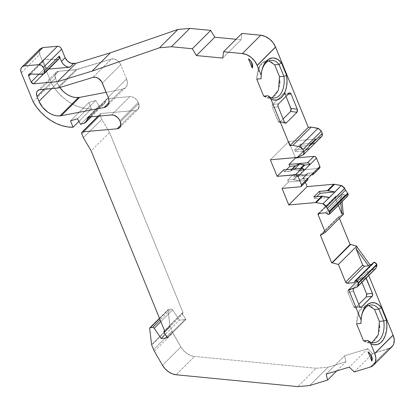 <?xml version="1.0" encoding="UTF-8"?>
<svg xmlns="http://www.w3.org/2000/svg" width="415" height="415" viewBox="0 0 415 415"><rect width="100%" height="100%" fill="white"/><g stroke="black" fill="none" stroke-linecap="round" stroke-linejoin="round"><path stroke-width="0.31" stroke-dasharray="2.08 1.56" d="M164.636 330.9L182.481 312.811L182.507 314.269L164.122 332.607M292.336 169.138L290.407 171.068L292.336 169.138L290.407 171.068L293.981 169.652L294.707 168.931L293.981 169.652L298.427 170.358L300.356 168.428M326.776 213.45L345.161 195.112L343.781 194.443L345.161 195.112L326.776 213.45L345.161 195.112L347.189 196.119L328.81 214.456L347.91 195.756M167.489 337.893L185.873 319.555L167.489 337.893L185.873 319.555L179.472 320.126L165.258 334.303M373.433 262.576L373.069 263.509L354.69 281.847L373.069 263.509L372.872 264.101L372.317 264.365L373.069 263.509L354.69 281.847M313.833 196.876L314.612 198.78L313.833 196.876L314.612 198.78L329.469 197.462L314.612 198.78L316.79 196.611L314.612 198.78L329.469 197.462M300.154 144.332L294.64 149.836L309.491 148.518L315.006 143.014L300.154 144.332L315.006 143.014L308.895 145.535L300.932 146.241L300.154 144.332L294.64 149.836L295.418 151.74L300.932 146.241L300.154 144.332L315.006 143.014L308.895 145.535L300.932 146.241L300.154 144.332L294.64 149.836L309.491 148.518L321.921 136.239M354.685 281.956L372.317 264.365L371.555 264.433L372.317 264.365L354.685 281.956L372.317 264.365L373.365 262.633M328.81 214.456L347.189 196.119L343.781 194.443L325.396 212.781L343.781 194.443L341.312 194.661L340.025 195.947L335.849 196.316L318.751 213.372L335.32 196.554L335.201 197.69L319.555 213.3L335.201 197.69L335.175 196.762L318.751 213.372M160.854 321.635L172.63 309.886L160.854 321.635L172.63 309.886L179.472 320.126L185.873 319.555L185.614 318.922L185.873 319.555L185.614 318.922L167.229 337.26L185.614 318.922L182.507 314.269L182.517 312.744L182.974 312.568L182.507 314.269L185.614 318.922L167.229 337.26M38.911 74.264L45.821 67.375L38.911 74.264L45.821 67.375L43.383 61.404L30.726 74.031M40.992 74.321L55.698 59.651L40.992 74.321L55.698 59.651L57.675 59.475L42.968 74.145L57.675 59.475L58.951 58.889M33.143 101.805L51.527 83.467A38.408 27.208 -134.9 0 0 91.461 108.901L78.933 121.398L91.461 108.901L88.867 102.541L70.483 120.879L88.867 102.541L95.792 100.425L77.413 118.763L95.792 100.425L99.003 105.981L80.619 124.318L99.003 105.981L102.173 105.016L83.789 123.354L102.173 105.016L104.321 103.729L105.851 100.414L89.298 116.926L105.851 100.414L106.437 99.144L107.724 98.583L106.416 99.164L105.851 100.414L89.298 116.926M185.873 319.555L179.472 320.126L172.63 309.886L171.125 309.045L160.174 319.97M320.769 235.087L339.154 216.749L320.961 235.025M301.97 179.047C299.863 180.67 297.187 180.904 293.95 179.757C297.187 180.904 299.863 180.67 301.97 179.047L307.873 178.3L302.68 178.761L308.195 173.263L313.387 172.801L307.484 173.543L301.97 179.047L302.68 178.761L308.195 173.263L307.484 173.543L301.97 179.047L302.68 178.761L308.195 173.263L307.484 173.543L301.97 179.047L298.39 180.463L293.063 179.617L287.688 180.094L288.467 181.998L306.908 180.364L307.665 180.001M301.482 168.329L299.308 170.498L304.501 170.036L299.308 170.498L301.482 168.329L299.308 170.498L293.981 169.652L294.707 168.931M309.491 148.518L294.64 149.836L295.418 151.74L304.091 150.858L309.491 148.518L315.006 143.014M302.955 154.982L309.388 148.565L304.091 150.858L309.388 148.565L302.955 154.982L309.388 148.565M59.355 58.365L58.655 59.158L55.698 59.651L44.545 59.335L29.839 74.005L44.545 59.335L43.57 59.693L43.383 61.404L45.821 67.375L46.879 68.677L48.768 69.087L48.342 69.123L43.383 74.072L48.342 69.123L48.768 69.087M339.154 216.749L338.775 216.78L339.397 218.316L338.775 216.78L343.687 214.041L338.775 216.78L320.738 235.087M42.968 74.145L57.675 59.475L44.545 59.335L43.383 59.931L43.383 61.404L45.821 67.375L48.342 69.123L43.383 74.072M120.36 121.906L138.74 103.568L139.29 106.043L138.869 108.216L137.547 109.762L135.518 110.442L120.89 125.034L135.518 110.442L138.117 109.301L138.74 103.568L120.36 121.906L138.74 103.568L138.288 102.458L119.904 120.796L138.288 102.458C136.369 98.625 133.563 96.679 129.874 96.617L111.49 114.955L129.874 96.617L107.724 98.583L105.851 100.414L104.699 103.33L102.173 105.016L83.789 123.354M159.562 318.471L168.806 309.253L159.562 318.471L168.806 309.253L171.125 309.045L172.63 309.886L179.472 320.126M153.586 349.638L171.966 331.3L153.586 349.638L171.966 331.3L170.15 326.844L151.766 345.181M361.901 282.33L360.946 279.99L366.03 278.211L360.946 279.99L361.901 282.33L360.946 279.99L360.059 278.937L359.048 279.145L348.387 289.779L347.837 291.128L348.081 292.829L353.746 306.711L354.618 307.738L355.157 307.79L358.809 304.34L355.624 307.515L360.236 307.105L355.624 307.515L358.809 304.34M366.289 296.881L366.824 294.671M348.813 289.986L367.197 271.649L368.759 275.487L367.197 271.649L348.813 289.986L367.197 271.649L374.849 268.972L356.464 287.305L374.849 268.972L376.006 268.235L374.849 268.972L376.592 267.442L376.934 266.243M360.936 323.415A18.945 11.511 -95.1 0 1 361.439 316.588A18.945 11.511 -95.1 0 0 360.936 323.415A18.945 11.511 -95.1 0 1 361.356 317.024A18.945 11.511 -95.1 0 1 361.439 316.578M356.578 323.799L359.193 310.96L366.59 305.357L368.676 305.518L366.44 305.373L359.141 311.048L356.578 323.799L356.796 318.73L357.906 313.896L359.836 309.881L362.316 307.105L365.226 305.59L368.479 305.476L371.705 306.861L374.543 309.502M363.524 340.814L369.812 343.106L371.959 342.572L363.524 340.814L366.554 342.645L369.827 343.106L372.966 342.064L375.622 339.714L377.728 336.223L379.165 331.658M300.47 186.781L306.908 180.364L288.467 181.998L282.029 188.42L288.467 181.998L306.908 180.364L300.47 186.781L306.908 180.364M307.515 180.157L308.039 179.041M293.95 179.757L299.464 174.253L298.577 174.113L293.063 179.617L293.95 179.757L299.464 174.253L298.577 174.113L293.063 179.617L293.95 179.757L299.464 174.253L298.577 174.113L293.063 179.617L287.688 180.094L288.467 181.998L282.029 188.42M299.464 174.253A11.081 7.849 -134.9 0 0 307.484 173.543L305.86 174.507L303.905 174.959L299.464 174.253A11.081 7.849 -134.9 0 0 307.484 173.543M283.538 169.922L284.317 171.831L283.538 169.922L284.317 171.831L289.691 171.354L290.407 171.068L289.691 171.354L291.864 169.185M293.981 169.652L290.407 171.068L292.03 170.109L293.981 169.652L298.427 170.358M304.07 169.32L302.706 168.376M297.654 157.28L304.091 150.858L297.654 157.28L304.091 150.858L303.381 151.034L304.091 150.858M314.902 143.066L309.606 145.359L316.038 138.942L321.335 136.644C322.46 136.016 322.761 134.932 322.242 133.386M291.164 110.105L290.925 108.403M286.013 96.373L285.255 94.521L288.124 94.267L285.255 94.521L286.013 96.373L284.384 93.494L283.378 93.712L272.712 104.352L272.162 105.685L272.39 107.355L278.444 121.901L278.942 122.295L279.954 122.088L283.139 118.913L279.954 122.088L284.799 122.71L279.954 122.088L283.139 118.913M261.082 78.736A18.945 11.511 -95.1 0 1 261.59 71.899A18.945 11.511 -95.1 0 0 261.502 72.345A18.945 11.511 -95.1 0 0 261.082 78.736A18.945 11.511 -95.1 0 1 261.59 71.899M256.729 79.12L260.029 65.139L264.018 61.43L268.821 60.839L266.586 60.694L259.292 66.369L256.729 79.12L256.942 74.052L258.052 69.217L259.982 65.202L262.467 62.426L265.377 60.912L268.63 60.798L271.856 62.183L274.694 64.828M263.67 96.135L269.963 98.428L272.11 97.893L263.67 96.135L266.705 97.966L269.978 98.428L273.117 97.385L275.773 95.035L277.879 91.544L279.316 86.979M369.666 353.269L369.402 352.989L369.666 353.269M250.079 60.222L249.809 59.942L250.079 60.222M279.331 86.906L279.803 83.337M279.871 81.822L279.534 76.687M379.18 331.58L379.658 328.016M379.72 326.501L379.383 321.366M325.396 212.781L343.781 194.443L341.312 194.661L342.027 201.669L341.312 194.661L340.025 195.947L335.849 196.316L335.201 197.69L338.334 205.358L335.201 197.69L319.555 213.3M51.699 88.597L57.353 82.953A18.395 13.026 -134.9 0 0 59.853 87.503L57.353 82.953L51.699 88.597L57.353 82.953L55.387 78.134L44.234 89.256L55.387 78.134L54.842 75.763L55.262 73.497L56.658 71.909L58.614 71.276L56.041 72.392L55.387 78.134L44.234 89.256M40.234 89.614L58.614 71.276L40.234 89.614L58.614 71.276L77.185 69.487L58.8 87.824L77.185 69.487L111.35 59.055L92.965 77.392L111.35 59.055L113.918 58.951L116.667 60.025L119.095 62.074L120.734 64.709A7.356 5.213 -134.9 0 0 111.35 59.055L92.965 77.392M55.387 78.134L57.353 82.953L55.387 78.134C54.178 74.264 55.257 71.977 58.614 71.276L75.821 69.746L57.441 88.084L75.821 69.746L111.35 59.055L77.185 69.487L58.8 87.824M222.71 58.084L241.094 39.747L222.71 58.084L241.094 39.747L241.94 33.418L241.094 39.747L236.073 39.264L241.094 39.747L241.94 33.418M40.312 48.716L39.684 54.438L21.3 72.775M89.339 116.921L107.724 98.583L89.339 116.921L107.724 98.583L129.874 96.617L132.297 96.903L134.751 98.116L136.851 100.067L138.288 102.458L119.904 120.796M120.89 125.034L135.518 110.442L101.177 113.487L98.552 116.107L101.177 113.487L100.414 113.85L100.207 115.552L81.822 133.889L100.207 115.552L101.763 119.364L83.379 137.702L101.763 119.364L109.539 132.51L91.155 150.847M172.63 309.886L171.125 309.045L168.293 309.486L168.059 310.244L149.675 328.581M151.615 344.616L170 326.278L151.615 344.616L170 326.278L170.15 326.844L168.059 310.244L168.215 309.559L168.806 309.253L171.125 309.045M162.488 365.293L180.873 346.956L162.488 365.293L180.873 346.956L172.775 332.944L170.15 326.844L172.775 332.944L154.396 351.282M326.195 374.143L344.58 355.805L326.195 374.143L344.58 355.805L345.939 361.756L336.741 370.927M354.228 371.949L372.608 353.611L367.726 348.75L349.342 367.088M353.212 288.767L353.663 287.932L348.387 289.779L347.837 291.128L348.081 292.829L353.746 306.711L359.566 306.192L353.746 306.711L355.038 307.8L360.236 307.105M366.03 278.211L360.946 279.99L360.059 278.937L359.048 279.145L348.387 289.779L348.081 292.829L353.357 290.977L348.081 292.829L353.746 306.711C354.286 307.795 354.913 308.065 355.624 307.515M360.946 279.99C360.386 278.885 359.753 278.605 359.048 279.145L364.323 277.293L353.663 287.932L348.387 289.779L359.048 279.145L364.702 277.049L359.421 278.901L365.34 277.085L366.222 278.143L365.34 277.085L364.323 277.293L353.663 287.932L348.387 289.779M364.386 266.243L363.41 265.942L362.7 265.071M339.397 218.316L338.775 216.78L337.851 217.699L338.204 217.668L337.789 217.543L338.204 217.668M320.328 234.963L337.789 217.543M343.781 194.443L341.312 194.661L340.025 195.947L340.741 202.956L340.025 195.947L335.849 196.316M311.214 174.969L293.981 176.5L311.214 174.969L293.981 176.5L293.203 174.591L298.577 174.113L293.203 174.591L287.688 180.094L288.467 181.998M312.422 174.86L318.855 168.443A2.205 1.561 -134.9 0 0 319.633 168.101M303.095 164.568L301.669 164.241M298.743 164.257L297.545 164.605M289.691 171.354L284.317 171.831L286.49 169.662L284.317 171.831L290.407 171.068M294.64 149.836L295.418 151.74L303.381 151.034L296.948 157.451L303.381 151.034L295.418 151.74L300.932 146.241L308.895 145.535L315.327 139.118A3.678 2.604 -134.9 0 0 316.038 138.942L321.335 136.644L316.038 138.942L309.606 145.359L308.895 145.535L315.327 139.118A3.678 2.604 -134.9 0 0 316.038 138.942L309.606 145.359M289.198 93.199L283.378 93.712L272.712 104.352L278.532 103.833L272.712 104.352A2.205 1.344 84.9 0 0 272.39 107.355L278.055 121.237L284.42 122.057L278.055 121.237L278.444 121.901L279.202 122.368L285.567 123.188M278.942 122.295L279.954 122.088L284.799 122.71M288.124 94.267L285.255 94.521L283.948 93.442L283.378 93.712L284.228 93.64L283.378 93.712L272.712 104.352A2.205 1.344 84.9 0 0 272.39 107.355L278.211 106.842L272.39 107.355L278.055 121.237C278.605 122.342 279.238 122.627 279.954 122.088M108.17 97.302L126.554 78.964L127.369 82.476L127.291 84.115L126.176 86.901L125.174 87.949L122.461 89.173L108.86 102.738L122.461 89.173A11.034 7.818 -134.9 0 0 125.615 87.555A11.034 7.818 -134.9 0 0 126.554 78.964L108.17 97.302L126.554 78.964L120.734 64.709L102.355 83.047L120.734 64.709A7.356 5.213 -134.9 0 0 111.35 59.055M108.86 102.738L122.461 89.173L106.131 92.301L122.461 89.173A11.034 7.818 -134.9 0 0 126.554 78.964L120.734 64.709L102.355 83.047M39.684 54.438L51.527 83.467L39.684 54.438L39.14 51.968L39.555 49.795L40.883 48.254L42.911 47.564C39.534 48.259 38.455 50.552 39.684 54.438L51.527 83.467L55.008 88.846L59.2 93.842L63.977 98.308L69.206 102.116L74.731 105.156L80.391 107.335L86.019 108.595L91.461 108.901L88.867 102.541L95.792 100.425L99.003 105.981L102.173 105.016C104.3 104.29 105.524 102.754 105.851 100.414M138.74 103.568L138.288 102.458L138.74 103.568C139.974 107.459 138.9 109.752 135.518 110.442L101.177 113.487L100.165 114.156L100.207 115.552L101.763 119.364L109.539 132.51L183.02 312.562L109.539 132.51L101.763 119.364L83.379 137.702M171.966 331.3L180.873 346.956A14.712 10.422 -134.9 0 0 194.511 356.428L176.126 374.766L194.511 356.428L316.152 368.266L297.773 386.604L316.152 368.266L328.073 367.208L309.689 385.545L328.073 367.208L345.939 361.756L328.073 367.208L309.689 385.545M344.58 355.805L367.726 348.75L344.58 355.805L345.939 361.756L344.58 355.805L367.726 348.75L372.608 353.611L388.673 348.709L370.289 367.047L388.673 348.709A14.712 10.422 -134.9 0 0 391.936 346.784L391.874 346.841M367.726 348.75L372.608 353.611L371.077 355.141L372.608 353.611L390.411 347.952M298.577 174.113L293.203 174.591L293.981 176.5L300.413 170.083L293.981 176.5L293.203 174.591L287.688 180.094L293.063 179.617M293.981 176.5L300.413 170.083L318.855 168.443L300.413 170.083L305.399 182.299M270.357 159.811L288.741 141.474L270.357 159.811L288.741 141.474L295.319 157.596L288.741 141.474L315.327 139.118A3.678 2.604 -134.9 0 0 316.038 138.942M368.759 275.487L367.197 271.649L374.849 268.972L356.464 287.305M376.41 263.515L374.978 262.358M347.843 195.859L348.263 194.531M344.118 187.388L342.318 185.868M319.462 168.241L319.861 167.774M295.319 157.596L288.741 141.474L315.327 139.118L308.895 145.535M322.024 136.141L322.502 134.419M321.345 131.187L320.769 130.175L318.969 128.66M60.948 48L58.671 46.423M182.974 312.568L164.625 330.874M170.15 326.844L168.059 310.244L168.806 309.253M172.775 332.944L180.873 346.956L183.503 350.514L186.864 353.445L190.651 355.479L194.511 356.428L316.152 368.266L328.073 367.208L345.939 361.756M347.915 195.75L347.952 193.712M345.161 195.112L347.189 196.119M374.169 262.228L373.069 263.509M314.612 198.78L316.79 196.611M371.555 264.433L372.317 264.365M57.675 59.475C59.335 59.132 59.869 57.986 59.288 56.041M77.413 118.763L95.792 100.425L99.003 105.981L80.619 124.318M99.003 105.981L102.173 105.016M185.614 318.922L182.507 314.269M29.839 74.005L44.545 59.335C43.393 59.449 43.004 60.139 43.383 61.404M343.687 214.041L339.346 216.687M45.821 67.375L48.342 69.123M55.698 59.651L44.545 59.335M70.483 120.879L88.867 102.541L95.792 100.425M376.037 268.204L376.877 264.874M338.775 216.78L337.851 217.699M307.873 178.3L302.68 178.761M313.387 172.801L308.195 173.263M304.501 170.036L299.308 170.498M285.255 94.521C284.7 93.442 284.073 93.178 283.378 93.712M371.778 359.317L371.669 358.083M252.185 66.276L252.081 65.041M338.334 205.358L335.201 197.69M57.441 88.084L75.821 69.746L77.185 69.487M78.933 121.398L91.461 108.901L88.867 102.541M138.288 102.458C136.369 98.625 133.563 96.679 129.874 96.617L111.49 114.955M98.552 116.107L101.177 113.487C100.191 113.72 99.87 114.405 100.207 115.552L81.822 133.889M100.207 115.552L101.763 119.364M359.566 306.192L353.746 306.711M348.081 292.829L353.357 290.977M366.222 278.143C365.672 277.038 365.039 276.753 364.323 277.293L353.663 287.932M367.197 271.649L374.849 268.972M340.025 195.947L340.741 202.956M293.203 174.591L287.688 180.094M284.317 171.831L286.49 169.662M295.418 151.74L300.932 146.241M296.948 157.451L303.381 151.034M284.42 122.057L278.055 121.237M272.39 107.355L278.211 106.842M278.532 103.833L272.712 104.352M57.353 82.953A18.395 13.026 -134.9 0 0 59.853 87.503M58.614 71.276L75.821 69.746M126.554 78.964L120.734 64.709M122.461 89.173L106.131 92.301M241.094 39.747L236.073 39.264M51.527 83.467A38.408 27.208 -134.9 0 0 91.461 108.901M129.874 96.617L107.724 98.583M135.518 110.442L101.177 113.487M183.02 312.562L109.539 132.51M170 326.278L168.059 310.244M180.873 346.956A14.712 10.422 -134.9 0 0 194.511 356.428L176.126 374.766M194.511 356.428L316.152 368.266L297.773 386.604M316.152 368.266L328.073 367.208M372.608 353.611L388.673 348.709L370.289 367.047M342.027 201.669L341.312 194.661M318.855 168.443L300.413 170.083M288.741 141.474L315.327 139.118M182.455 312.796L164.542 330.667M372.836 264.137L354.452 282.475M28.863 74.352L43.57 59.682M335.33 196.544L318.232 213.601M91.29 116.75L104.331 103.74M370.823 304.983L366.59 305.357M374.169 342.723L369.812 343.106M270.969 60.305L266.741 60.678M274.32 98.044L269.963 98.428M37.63 90.761L56.015 72.423M88.037 117.497L106.422 99.159M98.075 116.148L100.394 113.835M119.733 127.633L138.117 109.295M159.479 318.264L168.288 309.481M360.863 307.292L355.043 307.806M361.522 316.095L361.356 317.024M289.779 92.903L284.358 93.385M261.673 71.422L261.502 72.345M125.615 87.555L107.231 105.892"/><path stroke-width="0.62" d="M44.234 89.256L37.002 96.472A7.356 5.213 45.1 0 1 37.63 90.761A7.356 5.213 45.1 0 1 40.234 89.614L57.441 88.084A10.297 7.294 45.1 0 0 58.8 87.824L92.965 77.392L95.533 77.289L98.288 78.362L101.654 81.682L108.17 97.302L108.984 100.809L108.507 103.947L107.791 105.239L106.79 106.287L104.077 107.511L61.249 115.723A18.395 13.026 45.1 0 1 60.004 115.894L78.388 97.556L79.633 97.385L61.249 115.723A18.395 13.026 45.1 0 1 60.004 115.894L78.388 97.556L79.633 97.385L61.249 115.723A18.395 13.026 45.1 0 1 60.004 115.894L57.042 115.842L53.945 115.178L50.827 113.933L47.818 112.154L42.558 107.278L38.969 101.291L51.699 88.597M165.258 334.303L161.087 338.464L165.258 334.303L161.087 338.464L167.489 337.893L164.122 332.607L167.229 337.26L164.122 332.607L164.594 330.905A1.473 1.043 45.1 0 1 164.636 330.9L91.155 150.847L164.636 330.9A1.473 1.043 45.1 0 0 164.594 330.905L163.873 331.486L164.122 332.607L164.096 331.149L164.625 330.874M300.356 168.428L303.941 164.859L300.356 168.428L303.941 164.859L299.495 164.153L294.707 168.931L299.495 164.153L295.921 165.569L292.336 169.138M329.572 212.049L347.952 193.712L347.682 193.281L329.303 211.619L329.526 214.093L328.81 214.456L326.776 213.45L327.741 214.218L329.458 214.197L329.842 213.637L329.572 212.049L347.952 193.712L345.581 190.096L327.196 208.434L329.572 212.049L347.952 193.712L347.682 193.281L329.303 211.619L329.572 212.049C330.132 213.331 329.878 214.13 328.81 214.456L325.396 212.781L326.776 213.45L325.396 212.781L318.222 213.606L318.108 214.747L325.303 232.379L343.687 214.041L343.169 212.771L341.882 214.052L338.334 205.358M347.91 195.756L347.952 193.712L348.263 194.531M354.467 282.465L355.79 280.566L358.389 282.672L358.031 281.852L356.599 280.696L355.79 280.566L354.981 280.971L354.69 281.847L355.048 280.913L355.79 280.566L374.169 262.228L373.433 262.576L355.043 280.908M316.79 196.611L320.131 193.281L316.79 196.611L320.131 193.281L334.983 191.963L329.469 197.462L321.801 196.165L313.833 196.876L319.353 191.372L327.316 190.667L334.983 191.963L322.896 203.853L326.351 206.846L344.735 188.509L345.581 190.096L327.196 208.434L326.351 206.846L344.689 188.394L326.309 206.732L344.735 188.509L345.581 190.096L327.196 208.434L329.303 211.619L347.682 193.281L345.581 190.096L347.682 193.281M354.457 282.475L353.933 282.703L354.685 281.956L353.933 282.703L347.288 283.295L364.386 266.243L368.562 265.87L369.848 264.588L371.555 264.433L369.848 264.588L357.305 247.413L356.786 246.142L338.401 264.48L332.28 262.762L350.436 244.399L332.057 262.737L350.665 244.425L356.786 246.142L338.401 264.48L345.607 282.127L362.7 265.071L364.386 266.243L347.288 283.295L345.607 282.127L362.7 265.071L356.018 248.694L357.305 247.413L356.786 246.142L338.401 264.48L345.607 282.127L362.7 265.071L356.018 248.694L368.562 265.87L369.848 264.588L357.305 247.413L356.786 246.142L350.436 244.399L332.026 262.742L350.058 244.435L332.28 262.762L350.665 244.425L350.058 244.435L339.397 218.316L350.058 244.435L350.436 244.399M161.087 338.464L154.25 328.224L161.087 338.464L167.489 337.893L167.229 337.26L167.489 337.893L161.087 338.464L154.25 328.224L160.854 321.635L154.25 328.224L152.741 327.383L154.25 328.224L160.854 321.635M374.978 262.358L374.169 262.228L355.79 280.566L358.389 282.672L376.773 264.334L374.169 262.228L373.365 262.633M321.921 136.239L322.242 133.386L321.345 131.187L317.932 128.308L299.552 146.645L302.96 149.525L303.858 151.724C304.382 153.27 304.076 154.354 302.955 154.982L304.045 153.711L303.858 151.724L322.242 133.386L321.345 131.187L302.96 149.525L303.858 151.724L322.242 133.386L321.345 131.187L302.96 149.525L303.858 151.724L303.536 154.577L297.654 157.28A3.678 2.604 45.1 0 1 296.948 157.451L270.357 159.811L296.948 157.451A3.678 2.604 45.1 0 0 297.654 157.28A3.678 2.604 45.1 0 1 296.948 157.451L270.357 159.811L277.101 176.339L283.538 169.922L301.975 168.288L295.542 174.705L298.069 176.458L316.448 158.12L319.825 166.384L313.387 172.801L313.429 174.196L313.029 174.658L311.214 174.969M30.726 74.031L28.677 76.07L30.726 74.031L28.677 76.07L31.115 82.046L38.911 74.264M58.951 58.889L59.288 56.041L44.581 70.711L44.234 73.548L42.968 74.145L40.992 74.321L29.839 74.005L28.884 74.337M89.298 116.926L87.466 118.752C87.145 121.092 85.915 122.627 83.789 123.354L86.315 121.668L87.466 118.752L89.298 116.926L87.466 118.752L85.936 122.067L83.789 123.354L80.619 124.318L77.413 118.763L70.483 120.879L73.076 127.234L78.933 121.398M160.174 319.97L152.741 327.383L160.174 319.97L152.741 327.383L150.422 327.591L159.614 318.419M357.637 286.583L376.021 268.246L376.773 264.334L358.389 282.672L357.626 286.573L356.464 287.305L358.212 285.779L358.493 283.212L376.877 264.874L376.773 264.334L358.389 282.672L358.493 283.212L376.877 264.874L376.41 263.515M332.28 262.762L338.401 264.48L332.026 262.742A0.737 0.519 45.1 0 0 331.735 262.928L320.328 234.963A0.737 0.519 45.1 0 0 320.738 235.087L325.303 232.379L320.738 235.087A0.737 0.519 45.1 0 1 320.328 234.963L331.735 262.928A0.737 0.519 45.1 0 1 332.026 262.742L349.487 245.322A0.737 0.519 -134.9 0 0 349.202 245.504L331.87 262.794M345.581 190.096L344.689 188.394L341.28 185.515L334.983 191.963L320.131 193.281L319.353 191.372L313.833 196.876L321.801 196.165L315.364 202.587A3.678 2.604 45.1 0 1 316.163 202.629L322.896 203.853L326.309 206.732L324.914 204.849L322.896 203.853L329.334 197.436L322.595 196.207L316.163 202.629L322.896 203.853L329.334 197.436L322.595 196.207L316.163 202.629L322.896 203.853M344.735 188.509L326.309 206.732L329.303 211.619M303.095 164.568L304.823 164.999L303.941 164.859L304.823 164.999L301.482 168.329L304.823 164.999L310.015 164.537L316.448 158.12A2.205 1.561 -134.9 0 0 313.927 156.367L307.494 162.784A2.205 1.561 45.1 0 1 310.015 164.537L316.448 158.12L319.825 166.384L313.387 172.801A2.205 1.561 45.1 0 1 313.201 174.518A2.205 1.561 45.1 0 1 312.422 174.86A2.205 1.561 45.1 0 0 313.387 172.801L301.44 184.722L301.233 186.423L300.47 186.781L301.477 186.112L301.44 184.722L298.069 176.458L310.015 164.537L308.957 163.235L307.494 162.784A2.205 1.561 45.1 0 1 310.015 164.537L304.823 164.999L301.482 168.329M43.383 74.072L33.636 83.794L43.383 74.072L33.636 83.794L31.115 82.046L28.677 76.07L28.863 74.363M319.555 213.3L318.108 214.747L319.555 213.3L318.108 214.747L325.303 232.379L343.687 214.041L343.169 212.771L342.027 201.669L343.169 212.771L341.882 214.052L340.741 202.956L341.882 214.052L343.169 212.771L342.027 201.669M318.969 128.66L311.198 127.078L308.304 127.338L275.57 47.134A14.712 10.422 -134.9 0 0 275.524 47.014L257.139 65.352A14.712 10.422 45.1 0 1 257.191 65.471L275.57 47.134A14.712 10.422 -134.9 0 0 275.524 47.014A14.712 10.422 -134.9 0 0 260.745 35.228L241.94 33.418L223.555 51.756L222.71 58.084L196.373 55.553L192.337 48.747L210.716 30.409L214.757 37.215L196.373 55.553L192.337 48.747L171.421 46.734L159.505 47.792L92.026 71.147L57.55 81.672L33.636 83.794L57.55 81.672L75.935 63.334L73.554 63.547L69.881 67.214L48.768 69.087L69.881 67.214L67.557 66.96L65.005 65.715L62.826 63.677L61.467 61.373L59.288 56.041L59.355 58.365M48.768 69.087L69.881 67.214C66.198 67.137 63.391 65.191 61.467 61.373L65.139 57.706A7.356 5.213 -134.9 0 0 73.554 63.547L69.881 67.214C66.198 67.137 63.391 65.191 61.467 61.373L65.139 57.706L61.669 49.193L43.285 67.531L44.581 70.711C45.147 72.62 44.607 73.766 42.968 74.145L29.149 74.15L28.677 74.601L28.677 76.07L31.115 82.046L32.173 83.348L33.636 83.794L31.115 82.046M236.073 39.264L214.757 37.215L210.716 30.409L189.805 28.396L171.421 46.734L192.337 48.747L210.716 30.409L214.757 37.215L236.073 39.264L214.757 37.215L196.373 55.553L192.337 48.747L210.716 30.409L189.805 28.396L177.89 29.455L110.411 52.809L75.935 63.334L71.131 63.262L67.562 61.15L65.139 57.706L61.669 49.193L43.285 67.531L44.581 70.711L59.288 56.041L61.467 61.373L59.288 56.041L44.581 70.711L44.649 73.035L43.98 73.803L40.992 74.321L29.839 74.005C28.687 74.119 28.298 74.809 28.677 76.07M87.466 118.752A3.678 2.604 45.1 0 1 89.339 116.921L88.053 117.481L87.466 118.752A3.678 2.604 45.1 0 1 88.037 117.497A3.678 2.604 45.1 0 1 89.339 116.921L111.49 114.955A7.356 5.213 45.1 0 1 119.904 120.796L120.36 121.906A7.356 5.213 45.1 0 1 119.733 127.633A7.356 5.213 45.1 0 1 117.134 128.78L120.89 125.034L117.134 128.78L82.793 131.825L98.552 116.107L82.793 131.825L82.18 132.032L81.656 133.148L81.822 133.889A2.205 1.561 45.1 0 1 82.009 132.172A2.205 1.561 45.1 0 1 82.793 131.825L98.552 116.107M154.25 328.224L152.741 327.383L150.422 327.591A1.473 1.043 45.1 0 0 149.675 328.581L151.615 344.616A2.205 1.561 45.1 0 0 151.766 345.181L153.586 349.638A11.034 7.818 45.1 0 0 154.396 351.282A11.034 7.818 45.1 0 1 153.586 349.638L151.766 345.181A2.205 1.561 45.1 0 1 151.615 344.616L149.675 328.581A1.473 1.043 45.1 0 1 149.903 327.819A1.473 1.043 45.1 0 1 150.422 327.591L149.836 327.897L149.675 328.581L151.615 344.616A2.205 1.561 45.1 0 0 151.766 345.181L153.586 349.638A11.034 7.818 45.1 0 0 154.396 351.282L162.488 365.293L165.118 368.852L168.485 371.783L172.272 373.816L176.126 374.766L297.773 386.604L309.689 385.545L327.554 380.093L326.195 374.143L349.342 367.088L354.228 371.949L370.289 367.047L373.49 365.179L375.43 362.036L375.865 357.995L374.75 353.549L393.135 335.211L374.704 353.43A14.712 10.422 45.1 0 1 374.75 353.549L393.135 335.211L374.704 353.43A14.712 10.422 45.1 0 1 374.75 353.549L393.088 335.092L368.759 275.487L393.088 335.092L374.704 353.43L370.673 343.553L367.877 340.425L363.524 340.814L356.578 323.799L360.936 323.415L361.071 320.022A21.149 12.849 -95.1 0 1 361.522 316.095A21.149 12.849 -95.1 0 1 381.323 307.541L378.9 309.118L374.543 309.502L368.676 305.518L374.543 309.502L379.383 321.366L374.543 309.502L378.9 309.118L383.74 320.982L379.383 321.366L374.543 309.502L378.9 309.118L383.74 320.982A18.945 11.511 -95.1 0 1 374.169 342.723A18.945 11.511 -95.1 0 1 367.877 340.425L363.524 340.814L356.578 323.799L360.936 323.415L361.071 320.022L348.813 289.986L356.464 287.305L348.813 289.986L361.071 320.022L361.792 314.783L363.343 310.145L365.61 306.431L368.447 303.894L371.664 302.701L375.03 302.94L378.324 304.589L381.323 307.541L378.9 309.118L383.74 320.982L379.383 321.366L378.309 334.76L371.959 342.572L378.309 334.76L379.383 321.366L383.74 320.982L386.448 320.1L381.323 307.541L378.9 309.118A18.945 11.511 -95.1 0 0 370.823 304.983A18.945 11.511 -95.1 0 0 361.439 316.588A18.945 11.511 -95.1 0 1 378.9 309.118A18.945 11.511 -95.1 0 0 361.439 316.578M366.824 294.671L366.611 293.872L372.431 293.358A2.205 1.344 -95.1 0 1 372.11 296.362L366.289 296.881L358.809 304.34L366.289 296.881L366.611 293.872L361.901 282.33L366.611 293.872L372.431 293.358L366.03 278.211M342.318 185.868L334.547 184.291L328.109 190.708L334.983 191.963L329.334 197.436M344.118 187.388L344.689 188.394L341.28 185.515L334.848 191.932L328.109 190.708L334.547 184.291A3.678 2.604 -134.9 0 0 333.748 184.25L327.316 190.667L328.109 190.708L319.353 191.372L327.316 190.667L333.748 184.25L307.157 186.61L288.778 204.948L282.029 188.42L300.47 186.781C301.456 186.553 301.778 185.868 301.44 184.722L298.069 176.458L296.269 174.793L277.101 176.339L270.357 159.811L277.101 176.339L283.538 169.922L301.975 168.288L295.542 174.705L277.101 176.339L283.538 169.922L301.975 168.288L295.542 174.705L298.069 176.458L304.501 170.036L304.07 169.32M307.665 180.001L307.873 178.3L313.387 172.801L301.44 184.722L298.069 176.458M308.039 179.041L307.873 178.3C308.21 179.446 307.889 180.136 306.908 180.364L307.515 180.157M291.864 169.185L295.205 165.85A2.205 1.561 -134.9 0 0 295.921 165.569L297.545 164.605M302.706 168.376L301.975 168.288L304.501 170.036L310.015 164.537L304.823 164.999M321.335 136.644L314.944 143.019L322.024 136.141M290.931 108.414L297.285 109.218L297.524 110.919L296.979 112.268L290.614 111.453L283.139 118.913L290.614 111.453L291.164 110.089M291.143 109.249L286.013 96.373L290.925 108.403L297.285 109.218L291.076 94.003L288.124 94.267M279.046 64.439L274.694 64.828L268.821 60.839L274.694 64.828L279.534 76.687L274.694 64.828L279.046 64.439L283.886 76.303L279.534 76.687L274.694 64.828L279.046 64.439L283.886 76.303A18.945 11.511 -95.1 0 1 274.32 98.044A18.945 11.511 -95.1 0 1 268.028 95.746L263.67 96.135L256.729 79.12L261.082 78.736L261.217 75.348A21.149 12.849 -95.1 0 1 261.673 71.422A21.149 12.849 -95.1 0 1 266.653 60.766L265.963 62.805A18.945 11.511 -95.1 0 1 270.969 60.305A18.945 11.511 -95.1 0 1 279.046 64.439L283.886 76.303L279.534 76.687L278.46 90.081L272.11 97.893L278.46 90.081L279.534 76.687L283.886 76.303L286.599 75.421L281.474 62.862L279.046 64.439A18.945 11.511 -95.1 0 0 265.963 62.805A18.945 11.511 -95.1 0 1 279.046 64.439L281.474 62.862L279.046 64.439M261.59 71.899A18.945 11.511 -95.1 0 1 265.963 62.805A18.945 11.511 -95.1 0 0 261.59 71.899A18.945 11.511 -95.1 0 1 265.963 62.805L266.653 60.766A21.149 12.849 -95.1 0 1 281.474 62.862L277.941 59.542L274.05 58.022L272.09 57.991L268.344 59.376L266.653 60.766L265.963 62.805M369.666 353.269L368.012 351.816A7.724 5.473 45.1 0 1 371.824 361.159L371.684 358.223L371.026 355.396L369.666 353.269L368.012 351.816L371.824 361.159L371.684 358.223L371.026 355.396L369.666 353.269L370.937 355.183M250.079 60.222L248.424 58.774A7.724 5.473 45.1 0 1 252.237 68.117L252.097 65.181L251.438 62.349L250.079 60.222L248.424 58.774L252.237 68.117L252.097 65.181L251.438 62.349L250.079 60.222L251.345 62.141M279.803 83.337L279.871 81.822M379.658 328.016L379.72 326.501M299.552 146.645L292.814 145.416L289.919 145.675L292.814 145.416L311.198 127.078L292.814 145.416L299.552 146.645L302.96 149.525L301.57 147.641L299.552 146.645L317.932 128.308L311.198 127.078L292.814 145.416L299.552 146.645L317.932 128.308L311.198 127.078L308.304 127.338L289.919 145.675L270.824 98.879L268.028 95.746L263.67 96.135L256.729 79.12L261.082 78.736L261.217 75.348L257.191 65.471L275.57 47.134A14.712 10.422 -134.9 0 0 275.524 47.014L257.139 65.352A14.712 10.422 45.1 0 1 257.191 65.471L275.57 47.134L308.304 127.338L289.919 145.675L270.824 98.879L268.028 95.746L263.67 96.135L256.729 79.12L261.082 78.736L261.217 75.348L257.191 65.471A14.712 10.422 45.1 0 0 257.139 65.352L254.675 61.026L251.085 57.343L246.806 54.749L242.36 53.566L223.555 51.756L222.71 58.084L196.373 55.553L214.757 37.215M37.002 96.472L38.969 101.291L37.002 96.472L36.458 94.003L36.878 91.834L37.438 90.968L39.15 89.837L57.441 88.084A10.297 7.294 45.1 0 0 58.8 87.824L92.965 77.392A7.356 5.213 45.1 0 1 102.355 83.047L108.17 97.302A11.034 7.818 45.1 0 1 107.231 105.892A11.034 7.818 45.1 0 1 104.077 107.511L108.86 102.738L104.077 107.511L61.249 115.723L79.633 97.385L106.131 92.301L79.633 97.385L75.426 97.504L72.324 96.84L69.212 95.595L66.198 93.816L63.407 91.57L59.853 87.503A18.395 13.026 -134.9 0 0 78.388 97.556L60.004 115.894A18.395 13.026 45.1 0 1 38.969 101.291L37.002 96.472A7.356 5.213 45.1 0 1 40.234 89.614L57.441 88.084A10.297 7.294 45.1 0 0 58.8 87.824L92.965 77.392A7.356 5.213 45.1 0 1 102.355 83.047L108.17 97.302A11.034 7.818 45.1 0 1 104.077 107.511L61.249 115.723M61.467 61.373L65.139 57.706L61.669 49.193C60.689 47.32 59.283 46.35 57.462 46.273L39.077 64.61A3.678 2.604 45.1 0 1 43.285 67.531L41.516 65.363L39.077 64.61L24.527 65.902L42.911 47.564L40.312 48.716L21.922 67.054A7.356 5.213 45.1 0 1 24.527 65.902L22.498 66.587L21.17 68.133L20.75 70.306L21.3 72.775A7.356 5.213 45.1 0 1 21.922 67.054M164.594 330.905A1.473 1.043 45.1 0 1 164.636 330.9L91.155 150.847L83.379 137.702L91.155 150.847L83.379 137.702L81.822 133.889A2.205 1.561 45.1 0 1 82.793 131.825L117.134 128.78L120.89 125.034M336.741 370.927L327.554 380.093L309.689 385.545L297.773 386.604L176.126 374.766A14.712 10.422 -134.9 0 1 162.488 365.293L154.396 351.282L162.488 365.293A14.712 10.422 -134.9 0 0 176.126 374.766L297.773 386.604L309.689 385.545L327.554 380.093L336.741 370.927L327.554 380.093L326.195 374.143L349.342 367.088L354.228 371.949L370.289 367.047A14.712 10.422 -134.9 0 0 373.552 365.122A14.712 10.422 -134.9 0 0 374.75 353.549A14.712 10.422 45.1 0 0 374.704 353.43L370.673 343.553L367.877 340.425L363.524 340.814L356.578 323.799L360.936 323.415L361.071 320.022A21.149 12.849 -95.1 0 1 381.323 307.541L386.448 320.1A21.149 12.849 -95.1 0 1 370.673 343.553L367.877 340.425A18.945 11.511 -95.1 0 0 379.979 339.33A18.945 11.511 -95.1 0 0 383.74 320.982L386.448 320.1L386.894 325.593L386.464 330.963L385.182 335.839L383.138 339.89L380.472 342.842L377.36 344.497L374.019 344.74L370.673 343.553A21.149 12.849 -95.1 0 0 386.448 320.1L381.323 307.541M366.186 278.055L372.431 293.358A2.205 1.344 -95.1 0 1 372.11 296.362L366.289 296.881L366.611 293.872L372.431 293.358L372.473 295.796L361.444 307.001L360.236 307.105L361.444 307.001A2.205 1.344 -95.1 0 1 360.863 307.292A2.205 1.344 -95.1 0 1 359.566 306.192L353.357 290.977L353.212 288.767M354.685 281.956L353.933 282.703L354.69 281.847L353.933 282.703L347.288 283.295L364.386 266.243L368.562 265.87L369.848 264.588L371.555 264.433M332.057 262.737L349.487 245.322A0.737 0.519 -134.9 0 0 349.259 245.431L331.798 262.851M349.197 245.493L350.058 244.435L339.397 218.316M322.595 196.207L321.801 196.165L315.364 202.587A3.678 2.604 45.1 0 1 316.163 202.629L322.595 196.207L313.833 196.876L319.353 191.372L320.131 193.281L334.983 191.963M313.201 174.518L319.633 168.101A2.205 1.561 -134.9 0 0 319.825 166.384L313.387 172.801M301.669 164.241L299.495 164.153L295.921 165.569A2.205 1.561 -134.9 0 1 295.205 165.85L289.831 166.327L289.053 164.423L307.494 162.784L289.053 164.423L295.485 158.001L313.927 156.367L307.494 162.784L313.927 156.367L315.39 156.813L316.448 158.12L319.825 166.384L319.861 167.774L318.855 168.443A2.205 1.561 -134.9 0 0 319.825 166.384M294.707 168.931L299.495 164.153L298.743 164.257M295.921 165.569A2.205 1.561 -134.9 0 1 295.205 165.85L289.831 166.327L286.49 169.662L289.831 166.327L289.053 164.423L295.485 158.001L313.927 156.367A2.205 1.561 -134.9 0 1 316.448 158.12M284.799 122.71L286.319 122.902L284.799 122.71L286.319 122.902L296.979 112.268L290.614 111.453L291.143 109.233M290.925 108.403L297.285 109.218L296.979 112.268L286.319 122.902L285.302 123.11L284.42 122.057L278.211 106.842A2.205 1.344 -95.1 0 1 278.532 103.833L289.198 93.199A2.205 1.344 -95.1 0 1 289.779 92.903A2.205 1.344 -95.1 0 1 291.076 94.003L290.204 92.976L289.198 93.199A2.205 1.344 -95.1 0 1 291.076 94.003L297.285 109.218L297.524 110.919L296.979 112.268L290.614 111.453L290.925 108.403L286.013 96.373M285.541 123.182L284.42 122.057L278.211 106.842L277.983 105.171L278.532 103.833L289.198 93.199L278.532 103.833A2.205 1.344 -95.1 0 0 278.211 106.842L284.42 122.057C284.97 123.162 285.603 123.442 286.319 122.902L285.302 123.11M268.028 95.746A18.945 11.511 -95.1 0 0 280.13 94.651A18.945 11.511 -95.1 0 0 283.886 76.303L286.599 75.421A21.149 12.849 -95.1 0 1 270.824 98.879L268.028 95.746A18.945 11.511 -95.1 0 0 280.13 94.651A18.945 11.511 -95.1 0 0 283.886 76.303L286.599 75.421L281.474 62.862A21.149 12.849 -95.1 0 0 266.653 60.766L264.542 63.479L262.887 66.924L261.761 70.944L261.217 75.348A21.149 12.849 -95.1 0 1 266.653 60.766M318.108 214.747L318.082 213.818L318.751 213.372L318.108 214.747L325.303 232.379L343.687 214.041L343.169 212.771M321.801 196.165L315.364 202.587L288.778 204.948L282.029 188.42L288.778 204.948L315.364 202.587A3.678 2.604 45.1 0 1 316.163 202.629M302.955 154.982L297.654 157.28L302.955 154.982M58.671 46.423L57.462 46.273L39.077 64.61L24.527 65.902A7.356 5.213 45.1 0 0 21.3 72.775L33.143 101.805L21.3 72.775L33.143 101.805L36.629 107.184L40.815 112.18L45.598 116.646L50.822 120.454L56.347 123.494L62.006 125.672L67.64 126.933L73.076 127.234L70.483 120.879L73.076 127.234A38.408 27.208 -134.9 0 1 33.143 101.805A38.408 27.208 -134.9 0 0 73.076 127.234M77.413 118.763L70.483 120.879L77.413 118.763L80.619 124.318L77.413 118.763M82.258 123.82L80.619 124.318L82.258 123.82M117.134 128.78A7.356 5.213 45.1 0 0 120.36 121.906L119.904 120.796A7.356 5.213 45.1 0 0 111.49 114.955L89.339 116.921L111.49 114.955L113.918 115.24L117.487 117.352L119.287 119.567L120.36 121.906L120.817 125.527L120.49 126.554L119.162 128.1L117.134 128.78L82.793 131.825M347.288 283.295L346.312 282.994L345.607 282.127L347.288 283.295L353.933 282.703M249.809 59.942L248.424 58.774L250.593 60.808L252.076 63.293L252.652 65.855L252.237 68.117L252.185 66.276M248.424 58.774L252.237 68.117A7.724 5.473 45.1 0 0 248.424 58.774L252.237 68.117M369.402 352.989L368.012 351.816L370.185 353.85L371.664 356.335L372.245 358.897L371.824 361.159L371.778 359.317M368.012 351.816L371.824 361.159A7.724 5.473 45.1 0 0 368.012 351.816L371.824 361.159M275.524 47.014A14.712 10.422 -134.9 0 0 260.745 35.228L265.19 36.411L269.47 39.005L273.06 42.688L275.524 47.014L257.139 65.352A14.712 10.422 -134.9 0 0 242.36 53.566L223.555 51.756L222.71 58.084L196.373 55.553M257.139 65.352A14.712 10.422 -134.9 0 0 242.36 53.566L260.745 35.228L242.36 53.566L223.555 51.756L241.94 33.418L223.555 51.756M210.716 30.409L189.805 28.396L177.89 29.455L159.505 47.792L92.026 71.147L57.55 81.672L75.935 63.334L73.554 63.547L69.881 67.214M192.337 48.747L171.421 46.734L189.805 28.396L171.421 46.734L159.505 47.792L92.026 71.147L57.55 81.672L75.935 63.334L110.411 52.809L92.026 71.147M189.805 28.396L177.89 29.455L159.505 47.792L171.421 46.734M60.948 48L61.669 49.193C60.689 47.32 59.283 46.35 57.462 46.273L42.911 47.564L24.527 65.902L42.911 47.564L57.462 46.273L39.077 64.61A3.678 2.604 45.1 0 1 43.285 67.531L44.581 70.711M373.552 365.122L391.936 346.784A14.712 10.422 -134.9 0 0 393.135 335.211L394.25 339.657L393.814 343.698L393.021 345.41L390.411 347.952M358.809 304.34L366.289 296.881L372.11 296.362L361.444 307.001L360.438 307.219L359.566 306.192L353.357 290.977L353.347 288.399L353.357 290.977L359.566 306.192A2.205 1.344 -95.1 0 0 361.444 307.001L360.236 307.105M356.018 248.694L357.305 247.413L356.018 248.694L368.562 265.87L364.386 266.243L362.7 265.071L356.018 248.694L368.562 265.87M334.848 191.932L341.28 185.515L334.547 184.291A3.678 2.604 -134.9 0 0 333.748 184.25L307.157 186.61L305.399 182.299L307.157 186.61L288.778 204.948L315.364 202.587M295.205 165.85L289.831 166.327L289.053 164.423L295.485 158.001L295.319 157.596L295.485 158.001L313.927 156.367M286.599 75.421L287.045 80.915L286.615 86.284L285.333 91.16L283.289 95.211L280.618 98.168L277.511 99.823L274.17 100.062L270.824 98.879A21.149 12.849 -95.1 0 0 286.599 75.421L281.474 62.862M376.934 266.243L376.877 264.874L358.493 283.212C358.768 285.25 358.088 286.615 356.464 287.305L348.813 289.986L361.071 320.022M347.915 195.75L347.189 196.119L347.843 195.859M322.502 134.419L322.242 133.386L303.858 151.724M260.745 35.228L241.94 33.418L260.745 35.228L242.36 53.566M159.505 47.792L177.89 29.455L110.411 52.809L75.935 63.334M355.79 280.566L374.169 262.228L376.773 264.334M327.196 208.434L326.351 206.846M344.689 188.394L326.309 206.732M317.932 128.308L321.345 131.187L302.96 149.525M358.389 282.672L358.493 283.212M325.303 232.379L320.738 235.087A0.737 0.519 45.1 0 1 320.328 234.963L331.735 262.928A0.737 0.519 45.1 0 1 332.026 262.742M320.131 193.281L319.353 191.372M303.941 164.859L299.495 164.153M350.665 244.425L356.786 246.142M61.669 49.193L43.285 67.531M152.741 327.383L150.422 327.591M366.611 293.872L361.901 282.33M386.448 320.1L383.74 320.982A18.945 11.511 -95.1 0 1 379.979 339.33A18.945 11.511 -95.1 0 1 367.877 340.425M349.139 245.348L350.058 244.435M341.28 185.515L334.547 184.291L328.109 190.708M307.873 178.3L301.44 184.722M304.501 170.036L301.975 168.288M283.139 118.913L290.614 111.453M371.669 358.083L371.026 355.396M252.081 65.041L251.438 62.349M338.401 264.48L345.607 282.127M33.636 83.794L57.55 81.672M327.554 380.093L326.195 374.143L349.342 367.088L354.228 371.949L370.289 367.047A14.712 10.422 -134.9 0 0 374.75 353.549M372.431 293.358L366.222 278.143M372.11 296.362L361.444 307.001M340.741 202.956L341.882 214.052M334.547 184.291A3.678 2.604 -134.9 0 0 333.748 184.25L327.316 190.667M289.053 164.423L307.494 162.784M286.49 169.662L289.831 166.327M295.542 174.705L277.101 176.339M297.285 109.218L291.076 94.003M286.319 122.902L296.979 112.268M292.814 145.416L289.919 145.675L270.824 98.879M261.217 75.348L257.191 65.471M39.077 64.61L24.527 65.902M374.704 353.43L370.673 343.553M60.004 115.894A18.395 13.026 45.1 0 1 38.969 101.291M311.198 127.078L308.304 127.338L289.919 145.675M59.853 87.503A18.395 13.026 -134.9 0 0 78.388 97.556M104.077 107.511L108.86 102.738M106.131 92.301L79.633 97.385M177.89 29.455L110.411 52.809M65.139 57.706A7.356 5.213 -134.9 0 0 73.554 63.547M57.462 46.273L42.911 47.564M388.673 348.709A14.712 10.422 -134.9 0 0 393.135 335.211M393.088 335.092L368.759 275.487M369.848 264.588L357.305 247.413M333.748 184.25L307.157 186.61L288.778 204.948M305.399 182.299L307.157 186.61M295.319 157.596L295.485 158.001M308.304 127.338L275.57 47.134M164.542 330.667L164.07 331.134M329.557 214.114L347.936 195.776M44.27 73.574L58.977 58.904M303.547 154.588L321.926 136.25M86.004 122.026L91.29 116.75M301.254 186.439L307.686 180.017M82.03 132.152L98.075 116.148M149.914 327.808L159.479 318.264"/></g></svg>
